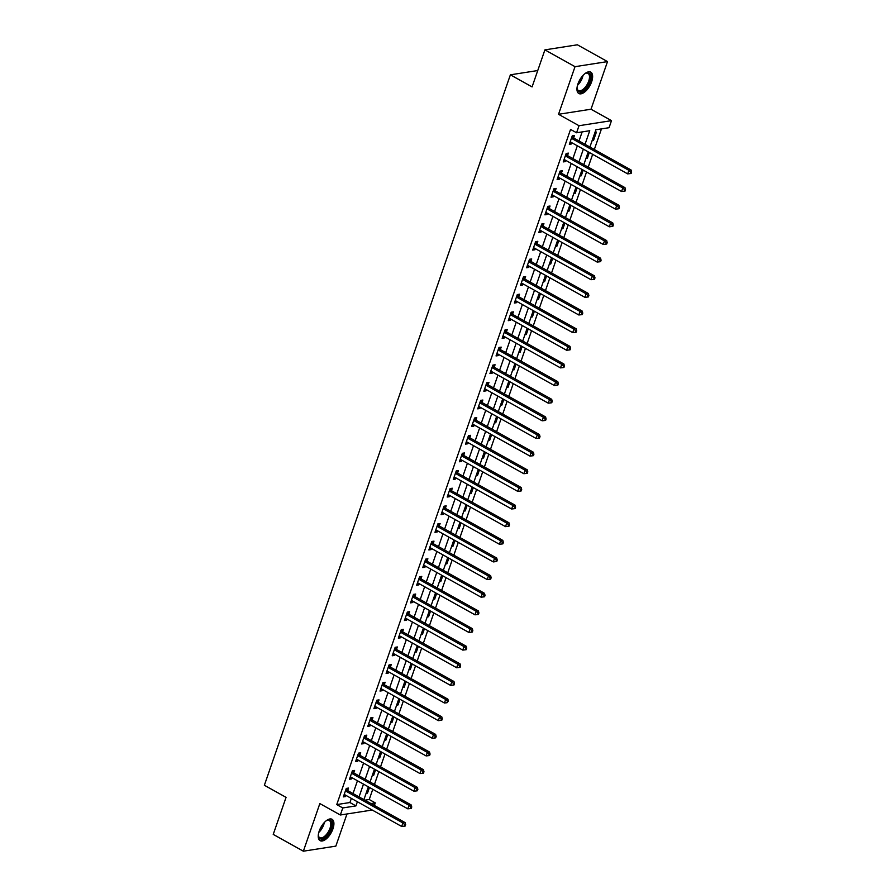 <?xml version="1.0" encoding="UTF-8"?>
<svg xmlns="http://www.w3.org/2000/svg" width="896" height="896" viewBox="0 0 896 896"><rect width="100%" height="100%" fill="white"/><g stroke="black" fill="none" stroke-linecap="round" stroke-linejoin="round"><path stroke-width="1.34" d="M332.92 828.901A12.242 5.824 119.2 0 0 332.035 819.28A12.242 5.824 119.2 0 0 319.222 831.04A12.242 5.824 119.2 0 0 320.107 840.661A12.242 5.824 119.2 0 0 332.92 828.901M591.64 81.76A12.242 5.824 119.2 0 0 590.755 72.15A12.242 5.824 119.2 0 0 577.942 83.899A12.242 5.824 119.2 0 0 578.827 93.52A12.242 5.824 119.2 0 0 591.64 81.76M364.93 800.184L369.23 799.512L375.256 802.872L374.371 805.448M537.746 70.538L510.384 74.816L264.365 785.266L286.059 797.362L273.235 834.4L303.352 851.2L335.843 846.126L346.976 813.96M510.384 74.816L532.078 86.912L544.902 49.874L577.382 44.8L607.51 61.6L575.019 66.674L558.533 114.296L579.018 125.72L611.498 120.646L609.056 127.702L595.885 129.763L589.904 147.034M558.533 114.296L591.013 109.222L607.51 61.6M591.013 109.222L611.498 120.646M369.23 799.512L372.77 789.298M374.45 784.459L378.885 771.658M380.554 766.819L384.989 754.018M386.669 749.179L391.093 736.378M392.773 731.539L397.208 718.749M398.877 713.899L403.312 701.109M404.992 696.27L409.416 683.469M411.096 678.63L415.531 665.829M417.2 660.99L421.635 648.189M423.315 643.35L427.739 630.56M429.419 625.71L433.843 612.92M435.523 608.082L439.958 595.28M441.627 590.442L446.062 577.64M447.742 572.802L452.166 560M453.846 555.162L458.282 542.371M459.95 537.522L464.386 524.731M466.066 519.893L470.49 507.091M472.17 502.253L476.605 489.451M478.274 484.613L482.709 471.811M484.389 466.973L488.813 454.182M490.493 449.333L494.928 436.542M496.597 431.704L501.032 418.902M502.712 414.064L507.136 401.262M508.816 396.424L513.251 383.622M514.92 378.784L519.355 365.994M521.035 361.144L525.459 348.354M527.139 343.515L531.574 330.714M533.243 325.875L537.678 313.074M539.358 308.235L543.782 295.445M545.462 290.595L549.898 277.805M551.566 272.955L556.002 260.165M557.682 255.326L562.106 242.525M563.786 237.686L568.221 224.885M569.89 220.046L574.325 207.256M576.005 202.406L580.429 189.616M582.109 184.766L586.544 171.976M588.213 167.138L592.648 154.336M594.328 149.498L601.462 128.89M544.902 49.874L575.019 66.674M595.022 132.272L596.422 132.048L593.488 140.515L592.088 140.739M585.984 158.368L587.384 158.155L589.344 152.488M579.869 176.008L581.269 175.795L583.229 170.128M573.765 193.648L575.165 193.424L577.125 187.768M567.661 211.288L569.061 211.064L571.021 205.408M561.546 228.928L562.946 228.704L564.906 223.048M555.442 246.557L556.842 246.344L558.802 240.677M549.338 264.197L550.738 263.984L552.698 258.317M543.222 281.837L544.622 281.613L546.582 275.957M537.118 299.477L538.518 299.253L540.478 293.597M531.014 317.117L532.414 316.893L534.374 311.237M524.899 334.746L526.299 334.533L528.259 328.866M518.795 352.386L520.195 352.173L522.155 346.506M512.691 370.026L514.091 369.802L516.051 364.146M506.576 387.666L507.976 387.442L509.936 381.786M500.472 405.306L501.872 405.082L503.832 399.426M494.368 422.934L495.768 422.722L497.728 417.054M488.253 440.574L489.653 440.362L491.624 434.694M482.149 458.214L483.549 457.99L485.509 452.334M476.045 475.854L477.445 475.63L479.405 469.974M469.93 493.494L471.341 493.27L473.301 487.614M463.826 511.123L465.226 510.91L467.186 505.243M457.722 528.763L459.122 528.55L461.082 522.883M451.618 546.403L453.018 546.179L454.978 540.523M445.502 564.043L446.902 563.819L448.862 558.163M439.398 581.683L440.798 581.459L442.758 575.803M433.294 599.312L434.694 599.099L436.654 593.432M427.179 616.952L428.579 616.739L430.539 611.072M421.075 634.592L422.475 634.368L424.435 628.712M414.971 652.232L416.371 652.008L418.331 646.352M408.856 669.872L410.256 669.648L412.216 663.992M402.752 687.501L404.152 687.288L406.112 681.621M396.648 705.141L398.048 704.928L400.008 699.261M390.533 722.781L391.933 722.557L393.893 716.901M384.429 740.421L385.829 740.197L387.789 734.541M378.325 758.061L379.725 757.837L381.685 752.181M372.21 775.69L373.61 775.477L375.57 769.81M366.106 793.33L367.506 793.117L369.466 787.45M585.032 144.312L589.747 130.715L576.576 132.776L570.55 129.416L336.75 804.586L349.922 802.536L351.355 798.392M353.024 793.554L357.459 780.752M359.139 775.914L363.563 763.112M365.243 758.274L369.678 745.483M371.347 740.634L375.782 727.843M377.462 723.005L381.886 710.203M383.566 705.365L388.002 692.563M389.67 687.725L394.106 674.923M395.786 670.085L400.21 657.294M401.89 652.445L406.325 639.654M407.994 634.816L412.429 622.014M414.109 617.176L418.533 604.374M420.213 599.536L424.648 586.734M426.317 581.896L430.752 569.106M432.421 564.256L436.856 551.466M438.536 546.627L442.96 533.826M444.64 528.987L449.075 516.186M450.744 511.347L455.179 498.546M456.859 493.707L461.283 480.917M462.963 476.067L467.398 463.277M469.067 458.438L473.502 445.637M475.182 440.798L479.606 427.997M481.286 423.158L485.722 410.357M487.39 405.518L491.826 392.728M493.506 387.878L497.93 375.088M499.61 370.25L504.045 357.448M505.714 352.61L510.149 339.808M511.829 334.97L516.253 322.168M517.933 317.33L522.368 304.539M524.037 299.69L528.472 286.899M530.152 282.061L534.576 269.259M536.256 264.421L540.691 251.619M542.36 246.781L546.795 233.979M548.475 229.141L552.899 216.35M554.579 211.501L559.014 198.71M560.683 193.872L565.118 181.07M566.798 176.232L571.222 163.43M572.902 158.592L577.338 145.79M579.006 140.952L582.142 131.902M573.675 137.771L574.47 135.475L572.275 135.822L569.341 144.29L571.536 143.942L571.939 142.789M567.571 155.411L568.366 153.115L566.171 153.462L563.237 161.918L565.432 161.582L565.835 160.429M561.456 173.051L562.251 170.755L560.056 171.091L557.133 179.558L559.328 179.222L559.72 178.058M555.352 190.68L556.147 188.395L553.952 188.731L551.018 197.198L553.213 196.851L553.616 195.698M549.248 208.32L550.043 206.024L547.848 206.371L544.914 214.838L547.109 214.491L547.512 213.338M543.133 225.96L543.928 223.664L541.733 224.011L538.81 232.478L541.005 232.131L541.397 230.978M537.029 243.6L537.824 241.304L535.629 241.651L532.694 250.107L534.89 249.771L535.293 248.618M530.925 261.24L531.72 258.944L529.525 259.28L526.59 267.747L528.786 267.411L529.189 266.246M524.81 278.869L525.605 276.584L523.41 276.92L520.486 285.387L522.682 285.04L523.074 283.886M518.706 296.509L519.501 294.213L517.306 294.56L514.371 303.027L516.566 302.68L516.97 301.526M512.602 314.149L513.397 311.853L511.202 312.2L508.267 320.667L510.462 320.32L510.866 319.166M506.486 331.789L507.282 329.493L505.086 329.829L502.163 338.296L504.358 337.96L504.75 336.806M500.382 349.429L501.178 347.133L498.982 347.469L496.048 355.936L498.243 355.6L498.646 354.435M494.278 367.058L495.074 364.762L492.878 365.109L489.944 373.576L492.139 373.229L492.542 372.075M488.163 384.698L488.958 382.402L486.763 382.749L483.84 391.216L486.035 390.869L486.427 389.715M482.059 402.338L482.854 400.042L480.659 400.389L477.725 408.856L479.92 408.509L480.323 407.355M475.955 419.978L476.75 417.682L474.555 418.018L471.621 426.485L473.816 426.149L474.219 424.995M469.84 437.618L470.635 435.322L468.44 435.658L465.517 444.125L467.712 443.789L468.104 442.624M463.736 455.246L464.531 452.95L462.336 453.298L459.402 461.765L461.597 461.418L462 460.264M457.632 472.886L458.427 470.59L456.232 470.938L453.298 479.405L455.493 479.058L455.896 477.904M451.528 490.526L452.312 488.23L450.117 488.578L447.194 497.045L449.389 496.698L449.781 495.544M445.413 508.166L446.208 505.87L444.013 506.206L441.078 514.674L443.274 514.338L443.677 513.184M439.309 525.806L440.104 523.51L437.909 523.846L434.974 532.314L437.17 531.978L437.573 530.813M433.205 543.435L433.989 541.139L431.805 541.486L428.87 549.954L431.066 549.606L431.458 548.453M427.09 561.075L427.885 558.779L425.69 559.126L422.755 567.594L424.95 567.246L425.354 566.093M420.986 578.715L421.781 576.419L419.586 576.766L416.651 585.234L418.846 584.886L419.25 583.733M414.882 596.355L415.677 594.059L413.482 594.395L410.547 602.862L412.742 602.526L413.146 601.373M408.766 613.995L409.562 611.699L407.366 612.035L404.432 620.502L406.627 620.166L407.03 619.002M402.662 631.624L403.458 629.328L401.262 629.675L398.328 638.142L400.523 637.795L400.926 636.642M396.558 649.264L397.354 646.968L395.158 647.315L392.224 655.782L394.419 655.435L394.822 654.282M390.443 666.904L391.238 664.608L389.043 664.955L386.12 673.422L388.304 673.075L388.707 671.922M384.339 684.544L385.134 682.248L382.939 682.584L380.005 691.051L382.2 690.715L382.603 689.562M378.235 702.184L379.03 699.888L376.835 700.224L373.901 708.691L376.096 708.355L376.499 707.19M372.12 719.813L372.915 717.517L370.72 717.864L367.797 726.331L369.992 725.984L370.384 724.83M366.016 737.453L366.811 735.157L364.616 735.504L361.682 743.971L363.877 743.624L364.28 742.47M359.912 755.093L360.707 752.797L358.512 753.144L355.578 761.611L357.773 761.264L358.176 760.11M353.797 772.733L354.592 770.437L352.397 770.773L349.474 779.24L351.669 778.904L352.061 777.75M347.693 790.373L348.488 788.077L346.293 788.413L343.358 796.88L345.554 796.544L345.957 795.379M372.21 810.029L340.334 815.002L319.85 803.578L303.352 851.2M340.334 815.002L342.776 807.946L355.947 805.896L357.381 801.752M336.75 804.586L342.776 807.946M576.576 132.776L579.018 125.72M362.253 804.474L362.858 804.81M370.955 803.544L375.256 802.872M588.235 151.872L583.8 164.674M582.12 169.512L577.696 182.314M576.016 187.152L571.581 199.942M569.912 204.792L565.477 217.582M563.797 222.421L559.373 235.222M557.693 240.061L553.258 252.862M551.589 257.701L547.154 270.502M545.474 275.341L541.05 288.131M539.37 292.981L534.934 305.771M533.266 310.61L528.83 323.411M527.15 328.25L522.726 341.051M521.046 345.89L516.611 358.691M514.942 363.53L510.507 376.32M508.827 381.17L504.403 393.96M502.723 398.798L498.288 411.6M496.619 416.438L492.184 429.24M490.504 434.078L486.08 446.88M484.4 451.718L479.965 464.509M478.296 469.358L473.861 482.149M472.181 486.987L467.757 499.789M466.077 504.627L461.642 517.429M459.973 522.267L455.538 535.069M453.858 539.907L449.434 552.698M447.754 557.547L443.318 570.338M441.65 575.176L437.214 587.978M435.534 592.816L431.11 605.618M429.43 610.456L424.995 623.246M423.326 628.096L418.891 640.886M417.211 645.736L412.787 658.526M411.107 663.365L406.683 676.166M405.003 681.005L400.568 693.806M398.899 698.645L394.464 711.435M392.784 716.285L388.36 729.075M386.68 733.925L382.245 746.715M380.576 751.554L376.141 764.355M374.461 769.194L370.037 781.995M368.357 786.834L363.922 799.624M359.05 796.914L363.485 784.112M365.165 779.274L369.589 766.472M371.269 761.634L375.704 748.843M377.373 743.994L381.808 731.203M383.488 726.365L387.912 713.563M389.592 708.725L394.016 695.923M395.696 691.085L400.131 678.283M401.8 673.445L406.235 660.654M407.915 655.805L412.339 643.014M414.019 638.176L418.454 625.374M420.123 620.536L424.558 607.734M426.238 602.896L430.662 590.094M432.342 585.256L436.778 572.466M438.446 567.616L442.882 554.826M444.562 549.987L448.986 537.186M450.666 532.347L455.101 519.546M456.77 514.707L461.205 501.906M462.885 497.067L467.309 484.277M468.989 479.427L473.424 466.637M475.093 461.798L479.528 448.997M481.208 444.158L485.632 431.357M487.312 426.518L491.747 413.717M493.416 408.878L497.851 396.088M499.531 391.238L503.955 378.448M505.635 373.61L510.07 360.808M511.739 355.97L516.174 343.168M517.854 338.33L522.278 325.528M523.958 320.69L528.394 307.899M530.062 303.05L534.498 290.259M536.178 285.421L540.602 272.619M542.282 267.781L546.717 254.979M548.386 250.141L552.821 237.339M554.501 232.501L558.925 219.71M560.605 214.861L565.04 202.07M566.709 197.232L571.144 184.43M572.824 179.592L577.248 166.79M578.928 161.952L583.352 149.162M349.922 802.536L355.947 805.896M569.8 142.968L571.536 143.942M592.379 139.899L593.488 140.515M366.397 792.49L367.506 793.117M372.501 774.85L373.61 775.477M378.616 757.221L379.725 757.837M384.72 739.581L385.829 740.197M390.824 721.941L391.933 722.557M396.939 704.301L398.048 704.928M403.043 686.672L404.152 687.288M409.147 669.032L410.256 669.648M415.251 651.392L416.371 652.008M421.366 633.752L422.475 634.368M427.47 616.112L428.579 616.739M433.574 598.483L434.694 599.099M439.69 580.843L440.798 581.459M445.794 563.203L446.902 563.819M451.898 545.563L453.018 546.179M458.013 527.923L459.122 528.55M464.117 510.294L465.226 510.91M470.221 492.654L471.341 493.27M476.336 475.014L477.445 475.63M482.44 457.374L483.549 457.99M488.544 439.734L489.653 440.362M494.659 422.106L495.768 422.722M500.763 404.466L501.872 405.082M506.867 386.826L507.976 387.442M512.982 369.186L514.091 369.802M519.086 351.546L520.195 352.173M525.19 333.917L526.299 334.533M531.306 316.277L532.414 316.893M537.41 298.637L538.518 299.253M543.514 280.997L544.622 281.613M549.629 263.357L550.738 263.984M555.733 245.728L556.842 246.344M561.837 228.088L562.946 228.704M567.952 210.448L569.061 211.064M574.056 192.808L575.165 193.424M580.16 175.168L581.269 175.795M586.275 157.539L587.384 158.155M563.685 160.608L565.432 161.582M557.581 178.248L559.328 179.222M551.477 195.888L553.213 196.851M545.362 213.528L547.109 214.491M539.258 231.157L541.005 232.131M533.154 248.797L534.89 249.771M527.05 266.437L528.786 267.411M520.934 284.077L522.682 285.04M514.83 301.717L516.566 302.68M508.726 319.346L510.462 320.32M502.611 336.986L504.358 337.96M496.507 354.626L498.243 355.6M490.403 372.266L492.139 373.229M484.288 389.906L486.035 390.869M478.184 407.534L479.92 408.509M472.08 425.174L473.816 426.149M465.965 442.814L467.712 443.789M459.861 460.454L461.597 461.418M453.757 478.094L455.493 479.058M447.642 495.723L449.389 496.698M441.538 513.363L443.274 514.338M435.434 531.003L437.17 531.978M429.318 548.643L431.066 549.606M423.214 566.283L424.95 567.246M417.11 583.912L418.846 584.886M410.995 601.552L412.742 602.526M404.891 619.192L406.627 620.166M398.787 636.832L400.523 637.795M392.672 654.472L394.419 655.435M386.568 672.101L388.304 673.075M380.464 689.741L382.2 690.715M374.349 707.381L376.096 708.355M368.245 725.021L369.992 725.984M362.141 742.65L363.877 743.624M356.026 760.29L357.773 761.264M349.922 777.93L351.669 778.904M343.818 795.57L345.554 796.544M571.48 138.118L571.603 138.275A1.568 1.288 -98.9 0 0 572.018 138.622L628.891 170.341L627.67 173.869L570.797 142.15A1.568 1.288 -98.9 0 0 570.315 142.005L570.136 141.994M572.219 135.979L573.798 137.928A1.568 1.288 -98.9 0 0 574.213 138.286L631.086 170.005L628.891 170.341L630.75 172.178L630.269 173.589L631.142 173.454L631.635 172.043L630.75 172.178M631.635 172.043L631.086 170.005M627.67 173.869L630.269 173.589M565.376 155.747L565.499 155.904A1.568 1.288 -98.9 0 0 565.914 156.262L622.787 187.981L621.566 191.509L564.693 159.79A1.568 1.288 -98.9 0 0 564.211 159.645L564.032 159.622M566.115 153.619L567.694 155.568A1.568 1.288 -98.9 0 0 568.109 155.915L624.982 187.645L622.787 187.981L624.646 189.818L624.154 191.229L625.038 191.083L625.52 189.672L624.646 189.818M625.52 189.672L624.982 187.645M621.566 191.509L624.154 191.229M559.261 173.387L559.395 173.544A1.568 1.288 -98.9 0 0 559.81 173.902L616.683 205.621L615.462 209.149L558.589 177.43A1.568 1.288 -98.9 0 0 558.096 177.274L557.928 177.262M560 171.259L561.59 173.208A1.568 1.288 -98.9 0 0 562.005 173.555L618.878 205.274L616.683 205.621L618.542 207.446L618.05 208.858L618.923 208.723L619.416 207.312L618.542 207.446M619.416 207.312L618.878 205.274M615.462 209.149L618.05 208.858M553.157 191.027L553.28 191.184A1.568 1.288 -98.9 0 0 553.694 191.542L610.568 223.261L609.347 226.789L552.474 195.07A1.568 1.288 -98.9 0 0 551.992 194.914L551.813 194.902M553.896 188.899L555.475 190.837A1.568 1.288 -98.9 0 0 555.89 191.195L612.763 222.914L610.568 223.261L612.427 225.086L611.946 226.498L612.819 226.363L613.312 224.952L612.427 225.086M613.312 224.952L612.763 222.914M609.347 226.789L611.946 226.498M547.053 208.667L547.176 208.824A1.568 1.288 -98.9 0 0 547.59 209.171L604.464 240.901L603.243 244.429L546.37 212.699A1.568 1.288 -98.9 0 0 545.888 212.554L545.709 212.542M547.792 206.528L549.371 208.477A1.568 1.288 -98.9 0 0 549.786 208.835L606.659 240.554L604.464 240.901L606.323 242.726L605.83 244.138L606.715 244.003L607.197 242.592L606.323 242.726M607.197 242.592L606.659 240.554M603.243 244.429L605.83 244.138M584.83 73.707A10.595 5.04 -60.8 0 1 585.782 73.192A10.595 5.04 -60.8 0 1 589.646 73.584A10.595 5.04 -60.8 0 1 587.306 86.262A10.595 5.04 -60.8 0 1 578.01 91.011A10.595 5.04 -60.8 0 1 577.102 88.738A10.595 5.04 -60.8 0 1 577.046 87.662M577.069 88.312A9.811 4.67 119.2 0 0 577.83 90.026A9.811 4.67 119.2 0 0 578.446 90.518A9.811 4.67 119.2 0 0 586.891 84.941A9.811 4.67 119.2 0 0 588.616 73.898A9.811 4.67 119.2 0 0 588 73.394A9.811 4.67 119.2 0 0 585.39 73.382M578.222 93.072A12.163 5.79 119.2 0 0 588.56 85.669A12.163 5.79 119.2 0 0 590.509 72.296A12.163 5.79 119.2 0 0 590.05 71.87M326.11 820.837A10.595 5.04 -60.8 0 1 327.062 820.322A10.595 5.04 -60.8 0 1 331.038 828.509A10.595 5.04 -60.8 0 1 323.848 838.174A10.595 5.04 -60.8 0 1 318.382 835.878A10.595 5.04 -60.8 0 1 318.326 834.792M318.349 835.453A9.811 4.67 119.2 0 0 319.726 837.659A9.811 4.67 119.2 0 0 329.997 828.24A9.811 4.67 119.2 0 0 329.28 820.534A9.811 4.67 119.2 0 0 326.682 820.512M319.502 840.202A12.163 5.79 119.2 0 0 331.912 828.363A12.163 5.79 119.2 0 0 331.33 819M540.938 226.307L541.072 226.464A1.568 1.288 -98.9 0 0 541.486 226.811L598.36 258.53L597.139 262.058L540.266 230.339A1.568 1.288 -98.9 0 0 539.773 230.194L539.605 230.182M541.677 224.168L543.267 226.117A1.568 1.288 -98.9 0 0 543.682 226.475L600.555 258.194L598.36 258.53L600.219 260.366L599.726 261.778L600.6 261.643L601.093 260.232L600.219 260.366M601.093 260.232L600.555 258.194M597.139 262.058L599.726 261.778M534.834 243.936L534.957 244.093A1.568 1.288 -98.9 0 0 535.371 244.451L592.245 276.17L591.024 279.698L534.15 247.979A1.568 1.288 -98.9 0 0 533.669 247.834L533.49 247.811M535.573 241.808L537.152 243.757A1.568 1.288 -98.9 0 0 537.566 244.104L594.44 275.834L592.245 276.17L594.104 278.006L593.622 279.418L594.496 279.272L594.989 277.861L594.104 278.006M594.989 277.861L594.44 275.834M591.024 279.698L593.622 279.418M528.73 261.576L528.853 261.733A1.568 1.288 -98.9 0 0 529.267 262.091L586.141 293.81L584.92 297.338L528.046 265.619A1.568 1.288 -98.9 0 0 527.565 265.462L527.386 265.451M529.469 259.448L531.048 261.397A1.568 1.288 -98.9 0 0 531.462 261.744L588.336 293.462L586.141 293.81L588 295.635L587.507 297.046L588.392 296.912L588.874 295.501L588 295.635M588.874 295.501L588.336 293.462M584.92 297.338L587.507 297.046M522.614 279.216L522.749 279.373A1.568 1.288 -98.9 0 0 523.163 279.731L580.037 311.45L578.816 314.978L521.942 283.259A1.568 1.288 -98.9 0 0 521.45 283.102L521.282 283.091M523.354 277.088L524.944 279.026A1.568 1.288 -98.9 0 0 525.358 279.384L582.232 311.102L580.037 311.45L581.896 313.275L581.403 314.686L582.277 314.552L582.77 313.141L581.896 313.275M582.77 313.141L582.232 311.102M578.816 314.978L581.403 314.686M516.51 296.856L516.634 297.013A1.568 1.288 -98.9 0 0 517.048 297.36L573.922 329.09L572.701 332.618L515.827 300.888A1.568 1.288 -98.9 0 0 515.346 300.742L515.166 300.731M517.25 294.717L518.829 296.666A1.568 1.288 -98.9 0 0 519.243 297.024L576.117 328.742L573.922 329.09L575.781 330.915L575.299 332.326L576.173 332.192L576.666 330.781L575.781 330.915M576.666 330.781L576.117 328.742M572.701 332.618L575.299 332.326M510.406 314.496L510.53 314.653A1.568 1.288 -98.9 0 0 510.944 315L567.818 346.718L566.597 350.246L509.723 318.528A1.568 1.288 -98.9 0 0 509.242 318.382L509.062 318.371M511.146 312.357L512.725 314.306A1.568 1.288 -98.9 0 0 513.139 314.664L570.013 346.382L567.818 346.718L569.677 348.555L569.184 349.966L570.069 349.832L570.55 348.421L569.677 348.555M570.55 348.421L570.013 346.382M566.597 350.246L569.184 349.966M504.291 332.125L504.426 332.282A1.568 1.288 -98.9 0 0 504.84 332.64L561.714 364.358L560.493 367.886L503.619 336.168A1.568 1.288 -98.9 0 0 503.126 336.022L502.958 336M505.03 329.997L506.621 331.946A1.568 1.288 -98.9 0 0 507.035 332.293L563.909 364.022L561.714 364.358L563.573 366.195L563.08 367.606L563.954 367.461L564.446 366.05L563.573 366.195M564.446 366.05L563.909 364.022M560.493 367.886L563.08 367.606M498.187 349.765L498.322 349.922A1.568 1.288 -98.9 0 0 498.736 350.28L555.598 381.998L554.378 385.526L497.504 353.808A1.568 1.288 -98.9 0 0 497.022 353.651L496.843 353.64M498.926 347.637L500.506 349.586A1.568 1.288 -98.9 0 0 500.92 349.933L557.794 381.651L555.598 381.998L557.458 383.824L556.976 385.235L557.85 385.101L558.342 383.69L557.458 383.824M558.342 383.69L557.794 381.651M554.378 385.526L556.976 385.235M492.083 367.405L492.206 367.562A1.568 1.288 -98.9 0 0 492.621 367.92L549.494 399.638L548.274 403.166L491.4 371.448A1.568 1.288 -98.9 0 0 490.918 371.291L490.739 371.28M492.822 365.277L494.402 367.214A1.568 1.288 -98.9 0 0 494.816 367.573L551.69 399.291L549.494 399.638L551.354 401.464L550.861 402.875L551.746 402.741L552.227 401.33L551.354 401.464M552.227 401.33L551.69 399.291M548.274 403.166L550.861 402.875M485.968 385.045L486.102 385.202A1.568 1.288 -98.9 0 0 486.517 385.549L543.39 417.278L542.17 420.806L485.296 389.077A1.568 1.288 -98.9 0 0 484.803 388.931L484.635 388.92M486.707 382.906L488.298 384.854A1.568 1.288 -98.9 0 0 488.712 385.213L545.586 416.931L543.39 417.278L545.25 419.104L544.757 420.515L545.63 420.381L546.123 418.97L545.25 419.104M546.123 418.97L545.586 416.931M542.17 420.806L544.757 420.515M479.864 402.685L479.998 402.842A1.568 1.288 -98.9 0 0 480.413 403.189L537.275 434.907L536.054 438.435L479.181 406.717A1.568 1.288 -98.9 0 0 478.699 406.571L478.52 406.56M480.603 400.546L482.194 402.494A1.568 1.288 -98.9 0 0 482.608 402.853L539.47 434.571L537.275 434.907L539.134 436.744L538.653 438.155L539.526 438.021L540.019 436.61L539.134 436.744M540.019 436.61L539.47 434.571M536.054 438.435L538.653 438.155M473.76 420.314L473.883 420.47A1.568 1.288 -98.9 0 0 474.298 420.829L531.171 452.547L529.95 456.075L473.077 424.357A1.568 1.288 -98.9 0 0 472.595 424.211L472.416 424.189M474.499 418.186L476.078 420.134A1.568 1.288 -98.9 0 0 476.493 420.482L533.366 452.211L531.171 452.547L533.03 454.384L532.538 455.795L533.422 455.65L533.904 454.238L533.03 454.384M533.904 454.238L533.366 452.211M529.95 456.075L532.538 455.795M467.645 437.954L467.779 438.11A1.568 1.288 -98.9 0 0 468.194 438.469L525.067 470.187L523.846 473.715L466.973 441.997A1.568 1.288 -98.9 0 0 466.491 441.84L466.312 441.829M468.384 435.826L469.974 437.774A1.568 1.288 -98.9 0 0 470.389 438.122L527.262 469.84L525.067 470.187L526.926 472.013L526.434 473.424L527.307 473.29L527.8 471.878L526.926 472.013M527.8 471.878L527.262 469.84M523.846 473.715L526.434 473.424M461.541 455.594L461.675 455.75A1.568 1.288 -98.9 0 0 462.09 456.109L518.952 487.827L517.731 491.355L460.869 459.637A1.568 1.288 -98.9 0 0 460.376 459.48L460.197 459.469M462.28 453.466L463.87 455.403A1.568 1.288 -98.9 0 0 464.285 455.762L521.147 487.48L518.952 487.827L520.811 489.653L520.33 491.064L521.203 490.93L521.696 489.518L520.811 489.653M521.696 489.518L521.147 487.48M517.731 491.355L520.33 491.064M455.437 473.234L455.56 473.39A1.568 1.288 -98.9 0 0 455.974 473.738L512.848 505.467L511.627 508.995L454.754 477.266A1.568 1.288 -98.9 0 0 454.272 477.12L454.093 477.109M456.176 471.094L457.755 473.043A1.568 1.288 -98.9 0 0 458.17 473.402L515.043 505.12L512.848 505.467L514.707 507.293L514.214 508.704L515.099 508.57L515.581 507.158L514.707 507.293M515.581 507.158L515.043 505.12M511.627 508.995L514.214 508.704M449.333 490.874L449.456 491.03A1.568 1.288 -98.9 0 0 449.87 491.378L506.744 523.096L505.523 526.624L448.65 494.906A1.568 1.288 -98.9 0 0 448.168 494.76L447.989 494.749M450.061 488.734L451.651 490.683A1.568 1.288 -98.9 0 0 452.066 491.042L508.939 522.76L506.744 523.096L508.603 524.933L508.11 526.344L508.984 526.21L509.477 524.798L508.603 524.933M509.477 524.798L508.939 522.76M505.523 526.624L508.11 526.344M443.218 508.502L443.352 508.659A1.568 1.288 -98.9 0 0 443.766 509.018L500.629 540.736L499.408 544.264L442.546 512.546A1.568 1.288 -98.9 0 0 442.053 512.4L441.874 512.378M443.957 506.374L445.547 508.323A1.568 1.288 -98.9 0 0 445.962 508.67L502.824 540.4L500.629 540.736L502.488 542.573L502.006 543.984L502.88 543.838L503.373 542.427L502.488 542.573M503.373 542.427L502.824 540.4M499.408 544.264L502.006 543.984M437.114 526.142L437.237 526.299A1.568 1.288 -98.9 0 0 437.651 526.658L494.525 558.376L493.304 561.904L436.43 530.186A1.568 1.288 -98.9 0 0 435.949 530.029L435.77 530.018M437.853 524.014L439.432 525.963A1.568 1.288 -98.9 0 0 439.846 526.31L496.72 558.029L494.525 558.376L496.384 560.202L495.891 561.613L496.776 561.478L497.258 560.067L496.384 560.202M497.258 560.067L496.72 558.029M493.304 561.904L495.891 561.613M431.01 543.782L431.133 543.939A1.568 1.288 -98.9 0 0 431.547 544.298L488.421 576.016L487.2 579.544L430.326 547.826A1.568 1.288 -98.9 0 0 429.845 547.669L429.666 547.658M431.749 541.654L433.328 543.592A1.568 1.288 -98.9 0 0 433.742 543.95L490.616 575.669L488.421 576.016L490.28 577.842L489.787 579.253L490.672 579.118L491.154 577.707L490.28 577.842M491.154 577.707L490.616 575.669M487.2 579.544L489.787 579.253M424.894 561.422L425.029 561.579A1.568 1.288 -98.9 0 0 425.443 561.926L482.306 593.656L481.085 597.184L424.222 565.454A1.568 1.288 -98.9 0 0 423.73 565.309L423.55 565.298M425.634 559.283L427.224 561.232A1.568 1.288 -98.9 0 0 427.638 561.59L484.501 593.309L482.306 593.656L484.165 595.482L483.683 596.893L484.557 596.758L485.05 595.347L484.165 595.482M485.05 595.347L484.501 593.309M481.085 597.184L483.683 596.893M418.79 579.062L418.914 579.219A1.568 1.288 -98.9 0 0 419.328 579.566L476.202 611.285L474.981 614.813L418.107 583.094A1.568 1.288 -98.9 0 0 417.626 582.949L417.446 582.938M419.53 576.923L421.109 578.872A1.568 1.288 -98.9 0 0 421.523 579.23L478.397 610.949L476.202 611.285L478.061 613.122L477.568 614.533L478.453 614.387L478.934 612.987L478.061 613.122M478.934 612.987L478.397 610.949M474.981 614.813L477.568 614.533M412.686 596.691L412.81 596.848A1.568 1.288 -98.9 0 0 413.224 597.206L470.098 628.925L468.877 632.453L412.003 600.734A1.568 1.288 -98.9 0 0 411.522 600.589L411.342 600.566M413.426 594.563L415.005 596.512A1.568 1.288 -98.9 0 0 415.419 596.859L472.293 628.589L470.098 628.925L471.957 630.762L471.464 632.173L472.349 632.027L472.83 630.616L471.957 630.762M472.83 630.616L472.293 628.589M468.877 632.453L471.464 632.173M406.571 614.331L406.706 614.488A1.568 1.288 -98.9 0 0 407.12 614.846L463.994 646.565L462.762 650.093L405.899 618.374A1.568 1.288 -98.9 0 0 405.406 618.218L405.227 618.206M407.31 612.203L408.901 614.152A1.568 1.288 -98.9 0 0 409.315 614.499L466.189 646.218L463.994 646.565L465.842 648.39L465.36 649.802L466.234 649.667L466.726 648.256L465.842 648.39M466.726 648.256L466.189 646.218M462.762 650.093L465.36 649.802M400.467 631.971L400.59 632.128A1.568 1.288 -98.9 0 0 401.005 632.486L457.878 664.205L456.658 667.733L399.784 636.003A1.568 1.288 -98.9 0 0 399.302 635.858L399.123 635.846M401.206 629.843L402.786 631.781A1.568 1.288 -98.9 0 0 403.2 632.139L460.074 663.858L457.878 664.205L459.738 666.03L459.256 667.442L460.13 667.307L460.622 665.896L459.738 666.03M460.622 665.896L460.074 663.858M456.658 667.733L459.256 667.442M394.363 649.611L394.486 649.768A1.568 1.288 -98.9 0 0 394.901 650.115L451.774 681.845L450.554 685.373L393.68 653.643A1.568 1.288 -98.9 0 0 393.198 653.498L393.019 653.486M395.102 647.472L396.682 649.421A1.568 1.288 -98.9 0 0 397.096 649.779L453.97 681.498L451.774 681.845L453.634 683.67L453.141 685.082L454.026 684.947L454.507 683.536L453.634 683.67M454.507 683.536L453.97 681.498M450.554 685.373L453.141 685.082M388.248 667.251L388.382 667.408A1.568 1.288 -98.9 0 0 388.797 667.755L445.67 699.474L444.438 703.002L387.576 671.283A1.568 1.288 -98.9 0 0 387.083 671.138L386.904 671.126M388.987 665.112L390.578 667.061A1.568 1.288 -98.9 0 0 390.992 667.419L447.866 699.138L445.67 699.474L447.518 701.31L447.037 702.722L448.403 701.176L447.518 701.31M448.403 701.176L447.866 699.138M444.438 703.002L447.037 702.722M382.144 684.88L382.267 685.037A1.568 1.288 -98.9 0 0 382.682 685.395L439.555 717.114L438.334 720.642L381.461 688.923A1.568 1.288 -98.9 0 0 380.979 688.778L380.8 688.755M382.883 682.752L384.462 684.701A1.568 1.288 -98.9 0 0 384.877 685.048L441.75 716.778L439.555 717.114L441.414 718.95L440.933 720.362L441.806 720.216L442.299 718.805L441.414 718.95M442.299 718.805L441.75 716.778M438.334 720.642L440.933 720.362M376.04 702.52L376.163 702.677A1.568 1.288 -98.9 0 0 376.578 703.035L433.451 734.754L432.23 738.282L375.357 706.563A1.568 1.288 -98.9 0 0 374.875 706.406L374.696 706.395M376.779 700.392L378.358 702.341A1.568 1.288 -98.9 0 0 378.773 702.688L435.646 734.406L433.451 734.754L435.31 736.579L434.818 737.99L435.702 737.856L436.184 736.445L435.31 736.579M436.184 736.445L435.646 734.406M432.23 738.282L434.818 737.99M369.925 720.16L370.059 720.317A1.568 1.288 -98.9 0 0 370.474 720.675L427.347 752.394L426.126 755.922L369.253 724.192A1.568 1.288 -98.9 0 0 368.76 724.046L368.592 724.035M370.664 718.032L372.254 719.97A1.568 1.288 -98.9 0 0 372.669 720.328L429.542 752.046L427.347 752.394L429.206 754.219L428.714 755.63L429.587 755.496L430.08 754.085L429.206 754.219M430.08 754.085L429.542 752.046M426.126 755.922L428.714 755.63M363.821 737.8L363.944 737.957A1.568 1.288 -98.9 0 0 364.358 738.304L421.232 770.034L420.011 773.562L363.138 741.832A1.568 1.288 -98.9 0 0 362.656 741.686L362.477 741.675M364.56 735.661L366.139 737.61A1.568 1.288 -98.9 0 0 366.554 737.968L423.427 769.686L421.232 770.034L423.091 771.859L422.61 773.27L423.483 773.136L423.976 771.725L423.091 771.859M423.976 771.725L423.427 769.686M420.011 773.562L422.61 773.27M357.717 755.44L357.84 755.597A1.568 1.288 -98.9 0 0 358.254 755.944L415.128 787.662L413.907 791.19L357.034 759.472A1.568 1.288 -98.9 0 0 356.552 759.326L356.373 759.315M358.456 753.301L360.035 755.25A1.568 1.288 -98.9 0 0 360.45 755.608L417.323 787.326L415.128 787.662L416.987 789.499L416.494 790.91L417.379 790.765L417.861 789.354L416.987 789.499M417.861 789.354L417.323 787.326M413.907 791.19L416.494 790.91M351.602 773.069L351.736 773.226A1.568 1.288 -98.9 0 0 352.15 773.584L409.024 805.302L407.803 808.83L350.93 777.112A1.568 1.288 -98.9 0 0 350.437 776.966L350.269 776.944M352.341 770.941L353.931 772.89A1.568 1.288 -98.9 0 0 354.346 773.237L411.219 804.966L409.024 805.302L410.883 807.139L410.39 808.55L411.264 808.405L411.757 806.994L410.883 807.139M411.757 806.994L411.219 804.966M407.803 808.83L410.39 808.55M345.498 790.709L345.621 790.866A1.568 1.288 -98.9 0 0 346.035 791.224L402.909 822.942L401.688 826.47L344.814 794.752A1.568 1.288 -98.9 0 0 344.333 794.595L344.154 794.584M346.237 788.581L347.816 790.53A1.568 1.288 -98.9 0 0 348.23 790.877L405.104 822.595L402.909 822.942L404.768 824.768L404.286 826.179L405.16 826.045L405.653 824.634L404.768 824.768M405.653 824.634L405.104 822.595M401.688 826.47L404.286 826.179M571.603 138.275L573.798 137.928M572.018 138.622L574.213 138.286M565.499 155.904L567.694 155.568M565.914 156.262L568.109 155.915M559.395 173.544L561.59 173.208M559.81 173.902L562.005 173.555M553.28 191.184L555.475 190.837M553.694 191.542L555.89 191.195M547.176 208.824L549.371 208.477M547.59 209.171L549.786 208.835M583.027 75.376A9.811 4.67 -60.8 0 1 577.528 85.254M578.088 83.485A9.486 4.514 119.2 0 0 581.818 76.798M324.318 822.517A9.811 4.67 -60.8 0 1 323.714 824.734A9.811 4.67 -60.8 0 1 318.808 832.384M319.379 830.614A9.486 4.514 119.2 0 0 322.941 824.432A9.486 4.514 119.2 0 0 323.109 823.928M541.072 226.464L543.267 226.117M541.486 226.811L543.682 226.475M534.957 244.093L537.152 243.757M535.371 244.451L537.566 244.104M528.853 261.733L531.048 261.397M529.267 262.091L531.462 261.744M522.749 279.373L524.944 279.026M523.163 279.731L525.358 279.384M516.634 297.013L518.829 296.666M517.048 297.36L519.243 297.024M510.53 314.653L512.725 314.306M510.944 315L513.139 314.664M504.426 332.282L506.621 331.946M504.84 332.64L507.035 332.293M498.322 349.922L500.506 349.586M498.736 350.28L500.92 349.933M492.206 367.562L494.402 367.214M492.621 367.92L494.816 367.573M486.102 385.202L488.298 384.854M486.517 385.549L488.712 385.213M479.998 402.842L482.194 402.494M480.413 403.189L482.608 402.853M473.883 420.47L476.078 420.134M474.298 420.829L476.493 420.482M467.779 438.11L469.974 437.774M468.194 438.469L470.389 438.122M461.675 455.75L463.87 455.403M462.09 456.109L464.285 455.762M455.56 473.39L457.755 473.043M455.974 473.738L458.17 473.402M449.456 491.03L451.651 490.683M449.87 491.378L452.066 491.042M443.352 508.659L445.547 508.323M443.766 509.018L445.962 508.67M437.237 526.299L439.432 525.963M437.651 526.658L439.846 526.31M431.133 543.939L433.328 543.592M431.547 544.298L433.742 543.95M425.029 561.579L427.224 561.232M425.443 561.926L427.638 561.59M418.914 579.219L421.109 578.872M419.328 579.566L421.523 579.23M412.81 596.848L415.005 596.512M413.224 597.206L415.419 596.859M406.706 614.488L408.901 614.152M407.12 614.846L409.315 614.499M400.59 632.128L402.786 631.781M401.005 632.486L403.2 632.139M394.486 649.768L396.682 649.421M394.901 650.115L397.096 649.779M388.382 667.408L390.578 667.061M388.797 667.755L390.992 667.419M382.267 685.037L384.462 684.701M382.682 685.395L384.877 685.048M376.163 702.677L378.358 702.341M376.578 703.035L378.773 702.688M370.059 720.317L372.254 719.97M370.474 720.675L372.669 720.328M363.944 737.957L366.139 737.61M364.358 738.304L366.554 737.968M357.84 755.597L360.035 755.25M358.254 755.944L360.45 755.608M351.736 773.226L353.931 772.89M352.15 773.584L354.346 773.237M345.621 790.866L347.816 790.53M346.035 791.224L348.23 790.877"/></g></svg>
